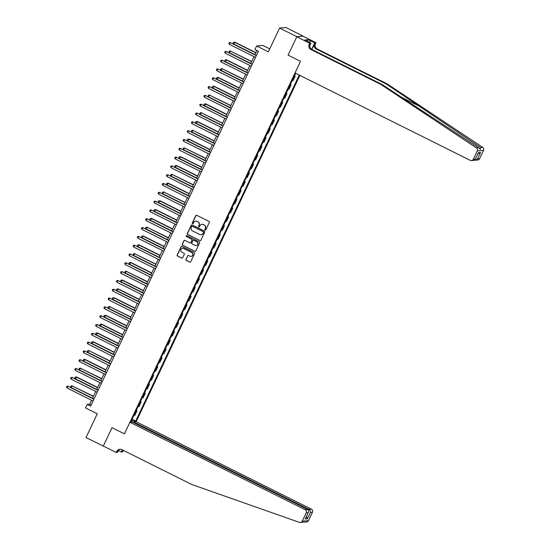 <?xml version="1.0" encoding="UTF-8"?>
<svg xmlns="http://www.w3.org/2000/svg" width="550" height="550" viewBox="0 0 550 550"><rect width="100%" height="100%" fill="white"/><g stroke="black" fill="none" stroke-linecap="round" stroke-linejoin="round"><path stroke-width="0.82" d="M205.123 230.017A0.536 0.529 -95.1 0 0 205.824 229.769L209.303 222.42A0.77 0.749 -95.1 0 0 208.952 221.389L196.762 215.304A0.77 0.749 -95.1 0 0 195.759 215.662L192.28 223.011A0.536 0.529 -95.1 0 0 192.803 223.788A0.536 0.529 -95.1 0 0 193.229 223.486L193.683 222.537A2.461 2.406 -95.1 0 1 196.893 221.403L197.911 221.911A2.461 2.406 -95.1 0 1 199.031 225.204L198.577 226.153A0.536 0.529 -95.1 0 0 199.1 226.93A0.536 0.529 -95.1 0 0 199.526 226.627L199.98 225.679A2.461 2.406 -95.1 0 1 203.191 224.544L204.208 225.046A2.461 2.406 -95.1 0 1 205.329 228.346L204.875 229.295A0.536 0.529 -95.1 0 0 205.123 230.017M202.008 224.297A2.461 2.406 -95.1 0 1 203.363 224.531L204.373 225.032A2.461 2.406 -95.1 0 1 205.494 228.333L205.047 229.281A0.536 0.529 -95.1 0 0 205.487 230.051M196.453 215.229A0.77 0.749 -95.1 0 0 195.931 215.648L192.452 222.998A0.536 0.529 -95.1 0 0 192.892 223.774M195.711 221.155A2.461 2.406 -95.1 0 1 197.065 221.389L198.083 221.891A2.461 2.406 -95.1 0 1 199.196 225.191L198.749 226.139A0.536 0.529 -95.1 0 0 199.189 226.916M185.934 259.366A0.77 0.749 -95.1 0 0 186.285 260.397L189.702 262.103A0.77 0.749 -95.1 0 0 190.706 261.752L194.569 253.584A0.77 0.749 -95.1 0 0 194.219 252.553L182.029 246.476A0.77 0.749 -95.1 0 0 181.026 246.833L177.169 254.994A0.77 0.749 -95.1 0 0 177.519 256.025L181.644 258.087A0.77 0.749 -95.1 0 0 182.648 257.73L184.305 254.238A0.77 0.749 -95.1 0 0 183.954 253.206L181.906 252.182A2.062 2.014 -95.1 0 1 182.593 248.284A2.062 2.014 -95.1 0 1 183.652 248.483L191.675 252.484A2.062 2.014 -95.1 0 1 190.988 256.389A2.062 2.014 -95.1 0 1 189.929 256.19L188.588 255.523A0.77 0.749 -95.1 0 0 187.584 255.874L186.106 259.353A0.77 0.749 -95.1 0 0 186.457 260.384L189.874 262.089A0.77 0.749 -95.1 0 0 190.183 262.164M296.835 36.664L288.09 55.165L300.506 61.359L295.027 72.951L470.243 160.366A2.351 2.296 -95.1 0 0 473.316 159.28L477.263 150.934A2.351 2.296 -95.1 0 0 476.438 147.929L380.834 84.404L310.991 49.555A3.926 3.829 84.9 0 1 309.203 44.309L309.705 43.258L296.773 36.802L303.098 36.101L296.835 36.664L279.593 28.057L268.345 51.844L256.623 45.994L254.952 49.521L258.404 51.239L90.647 406.134L87.196 404.415L85.532 407.942L97.261 413.793L86.013 437.58L103.558 446.153M118.518 450.196L117.487 452.382L116.256 452.492L103.324 446.043L112.007 427.68L103.256 446.181M296.773 36.802L288.09 55.165L300.506 61.359L124.424 433.874L112.007 427.68L124.424 433.874L129.903 422.276L305.119 509.692L307.649 509.465L132.433 422.056L129.903 422.276M199.877 240.591A0.77 0.749 -95.1 0 0 200.881 240.233L204.738 232.072A0.77 0.749 -95.1 0 0 204.387 231.041L192.197 224.957A0.77 0.749 -95.1 0 0 191.194 225.314L187.337 233.475A0.77 0.749 -95.1 0 0 187.688 234.506L200.042 240.57A0.77 0.749 -95.1 0 0 200.351 240.653M199.65 242.825L195.793 250.992A0.77 0.749 -95.1 0 1 194.789 251.343L182.6 245.266A0.77 0.749 -95.1 0 1 182.249 244.234L183.906 240.742A0.77 0.749 -95.1 0 1 184.91 240.384L189.853 242.853A0.77 0.749 -95.1 0 0 190.857 242.502L191.95 240.185A0.77 0.749 -95.1 0 0 191.599 239.154L186.457 236.583A0.536 0.529 -95.1 0 1 186.636 235.565A0.536 0.529 -95.1 0 1 186.911 235.613L199.299 241.801A0.77 0.749 -95.1 0 1 199.65 242.825M279.593 28.057L285.849 27.5L303.098 36.101M133.361 422.517L133.629 421.946L136.159 421.719L299.881 75.371M296.23 73.556L295.481 73.624L131.058 421.465L132.076 421.376L131.34 420.867M299.255 75.061L135.706 421.053L134.681 421.142L134.331 421.884M131.732 422.118L132.076 421.376M269.754 48.867L262.879 45.437L256.623 45.994M91.596 400.256L89.733 404.188L87.196 404.415M256.919 50.504L254.946 54.677M254.018 56.636L250.779 63.484M249.851 65.45L246.62 72.297M245.692 74.264L242.454 81.111M241.526 83.071L238.288 89.918M237.359 91.884L234.121 98.732M233.193 100.691L229.962 107.539M229.034 109.505L225.796 116.353M224.867 118.312L221.629 125.159M220.701 127.126L217.463 133.973M216.535 135.933L213.297 142.78M212.369 144.746L209.137 151.594M208.209 153.56L204.971 160.407M204.043 162.367L200.805 169.214M199.877 171.181L196.639 178.028M195.711 179.988L192.472 186.835M191.544 188.801L188.313 195.649M187.385 197.608L184.147 204.456M183.219 206.422L179.981 213.269M179.053 215.229L175.814 222.076M174.886 224.042L171.655 230.89M170.727 232.856L167.489 239.704M166.561 241.663L163.322 248.511M162.394 250.477L159.156 257.324M158.228 259.284L154.99 266.131M154.062 268.097L150.831 274.945M149.903 276.904L146.664 283.752M145.736 285.718L142.498 292.566M141.57 294.525L138.332 301.373M137.404 303.339L134.166 310.186M133.238 312.153L130.006 318.993M129.078 320.959L125.84 327.807M124.912 329.773L121.674 336.621M120.746 338.58L117.507 345.428M116.579 347.394L113.341 354.241M112.413 356.201L109.182 363.048M108.254 365.014L105.016 371.862M104.088 373.821L100.849 380.669M99.921 382.635L96.683 389.482M95.755 391.442L92.524 398.289M91.218 404.931L89.733 404.188M294.532 75.639L295.233 75.989L294.326 76.072M292.16 80.651L293.067 80.575L295.233 75.989M290.366 84.446L291.074 84.803L290.159 84.886M287.994 89.464L288.908 89.382L291.074 84.803M286.199 93.259L286.907 93.61L285.993 93.692M283.827 98.278L284.742 98.196L286.907 93.61M282.033 102.073L282.741 102.424L281.827 102.506M279.661 107.085L280.576 107.002L282.741 102.424M277.867 110.88L278.575 111.231L277.661 111.313M275.495 115.899L276.409 115.816L278.575 111.231M273.707 119.694L274.409 120.044L273.501 120.127M271.336 124.706L272.243 124.623L274.409 120.044M269.541 128.501L270.249 128.858L269.335 128.934M267.169 133.519L268.084 133.437L270.249 128.858M265.375 137.314L266.083 137.665L265.169 137.748M263.003 142.326L263.918 142.244L266.083 137.665M261.209 146.121L261.917 146.479L261.002 146.554M258.837 151.14L259.751 151.058L261.917 146.479M257.043 154.935L257.751 155.286L256.843 155.368M254.678 159.947L255.585 159.871L257.751 155.286M252.883 163.742L253.591 164.099L252.677 164.182M250.511 168.761L251.426 168.678L253.591 164.099M248.717 172.556L249.425 172.906L248.511 172.989M246.345 177.574L247.259 177.492L249.425 172.906M244.551 181.363L245.259 181.72L244.344 181.803M242.179 186.381L243.093 186.299L245.259 181.72M240.384 190.176L241.093 190.527L240.178 190.609M238.012 195.195L238.927 195.113L241.093 190.527M236.218 198.99L236.926 199.341L236.019 199.423M233.853 204.002L234.761 203.919L236.926 199.341M232.059 207.797L232.767 208.154L231.853 208.23M229.687 212.816L230.601 212.733L232.767 208.154M227.893 216.611L228.601 216.961L227.686 217.044M225.521 221.623L226.435 221.54L228.601 216.961M223.726 225.417L224.434 225.775L223.52 225.851M221.354 230.436L222.269 230.354L224.434 225.775M219.56 234.231L220.268 234.582L219.354 234.664M217.188 239.243L218.103 239.167L220.268 234.582M215.401 243.038L216.102 243.396L215.194 243.478M213.029 248.057L213.936 247.974L216.102 243.396M211.234 251.852L211.942 252.202L211.028 252.285M208.863 256.871L209.777 256.788L211.942 252.202M207.068 260.659L207.776 261.016L206.862 261.099M204.696 265.678L205.611 265.595L207.776 261.016M202.902 269.472L203.61 269.823L202.696 269.906M200.53 274.491L201.444 274.409L203.61 269.823M198.736 278.286L199.444 278.637L198.536 278.719M196.371 283.298L197.278 283.216L199.444 278.637M194.576 287.093L195.284 287.444L194.37 287.526M192.204 292.112L193.119 292.029L195.284 287.444M190.41 295.907L191.118 296.257L190.204 296.34M188.038 300.919L188.952 300.836L191.118 296.257M186.244 304.714L186.952 305.071L186.038 305.147M183.872 309.732L184.786 309.65L186.952 305.071M182.077 313.528L182.786 313.878L181.871 313.961M179.706 318.539L180.62 318.464L182.786 313.878M177.911 322.334L178.619 322.692L177.712 322.774M175.546 327.353L176.454 327.271L178.619 322.692M173.752 331.148L174.46 331.499L173.546 331.581M171.38 336.167L172.294 336.084L174.46 331.499M169.586 339.955L170.294 340.312L169.379 340.395M167.214 344.974L168.128 344.891L170.294 340.312M165.419 348.769L166.127 349.119L165.213 349.202M163.047 353.788L163.962 353.705L166.127 349.119M161.253 357.582L161.961 357.933L161.047 358.016M158.881 362.594L159.796 362.512L161.961 357.933M157.094 366.389L157.795 366.74L156.887 366.822M154.722 371.408L155.629 371.326L157.795 366.74M152.928 375.203L153.636 375.554L152.721 375.636M150.556 380.215L151.47 380.132L153.636 375.554M148.761 384.01L149.469 384.368L148.555 384.443M146.389 389.029L147.304 388.946L149.469 384.368M144.595 392.824L145.303 393.174L144.389 393.257M142.223 397.836L143.137 397.76L145.303 393.174M140.429 401.631L141.137 401.988L140.222 402.071M138.057 406.649L138.971 406.567L141.137 401.988M136.269 410.444L136.978 410.795L136.063 410.877M133.897 415.456L134.805 415.381L136.978 410.795M132.103 419.251L135.706 421.053M131.739 420.014L134.681 421.142M191.888 224.881A0.77 0.749 -95.1 0 0 191.366 225.301L187.509 233.461A0.77 0.749 -95.1 0 0 187.859 234.492L200.042 240.57M203.431 232.354A0.536 0.529 -95.1 0 0 203.184 231.639L192.486 226.298A0.536 0.529 -95.1 0 0 191.785 226.545L191.311 227.549A2.461 2.406 -95.1 0 0 192.431 230.849L199.746 234.492A2.461 2.406 -95.1 0 0 202.957 233.358L203.596 232.341A0.536 0.529 -95.1 0 0 203.356 231.619L203.184 231.639M192.294 226.249A0.536 0.529 -95.1 0 1 192.658 226.284L203.356 231.619M201.094 234.726A2.461 2.406 -95.1 0 0 203.129 233.344L202.957 233.358M203.596 232.341L203.129 233.344M184.594 240.309A0.77 0.749 -95.1 0 0 184.071 240.728L182.421 244.221A0.77 0.749 -95.1 0 0 182.772 245.252L194.961 251.329A0.77 0.749 -95.1 0 0 195.271 251.405M190.327 242.914A0.77 0.749 -95.1 0 0 191.022 242.481L192.122 240.164A0.77 0.749 -95.1 0 0 191.771 239.14L186.457 236.583M186.718 235.565A0.536 0.529 -95.1 0 0 186.622 236.569M194.982 245.41A2.062 2.014 -95.1 0 0 197.835 243.939A2.062 2.014 -95.1 0 0 196.728 241.711L193.903 240.302A0.77 0.749 -95.1 0 0 192.899 240.653L191.799 242.969A0.77 0.749 -95.1 0 0 192.149 244.001L194.982 245.41M196.123 245.603A2.062 2.014 -95.1 0 0 196.9 241.697L196.728 241.711M193.593 240.226A0.77 0.749 -95.1 0 1 194.074 240.288L196.9 241.697M188.279 255.441A0.77 0.749 -95.1 0 0 187.756 255.86L186.106 259.353M191.07 256.382A2.062 2.014 -95.1 0 0 191.847 252.471L191.675 252.484M182.683 248.277A2.062 2.014 -95.1 0 1 183.824 248.469L191.847 252.471M181.72 246.4A0.77 0.749 -95.1 0 0 181.197 246.812L177.334 254.98A0.77 0.749 -95.1 0 0 177.684 256.011L181.816 258.067A0.77 0.749 -95.1 0 0 182.126 258.149M255.901 52.662L234.912 42.192L233.654 43.993L254.973 54.629M255.805 52.862L234.492 42.233L233.468 42.302L234.912 42.192M233.654 43.993L233.138 43.01L233.468 42.302M256.431 55.412L230.264 42.611L256.334 55.619M229.426 44.371L228.91 43.381L229.24 42.68L230.264 42.611L229.426 44.371L255.502 57.379M229.24 42.68L230.684 42.57M380.834 84.404L381.762 84.322L478.569 147.737L480.349 149.332L480.556 147.558L386.169 83.923L316.319 49.081A3.926 3.829 84.9 0 1 314.538 43.835L315.466 43.752L315.961 42.694L303.029 36.245M386.169 83.923L387.09 83.841L317.247 48.998A3.926 3.829 84.9 0 1 315.466 43.752M309.203 44.309L310.131 44.227A3.926 3.829 84.9 0 0 311.912 49.472L381.762 84.322M473.316 159.28L475.337 159.101L478.369 152.687L480.583 152.488L477.551 158.902L479.572 158.723L483.519 150.377L477.263 150.934M480.556 147.558L482.694 147.373L387.09 83.841M309.705 43.258L310.929 43.148L306.9 41.133M307.361 41.367L308.151 39.682L304.893 39.971L306.962 41.002M308.151 39.682L314.738 42.804L315.961 42.694M310.929 43.148L309.76 45.616M311.877 49.459L314.538 43.835M311.651 49.328L314.738 42.804M482.694 147.373A2.351 2.296 84.9 0 1 483.519 150.377M479.572 158.723A2.351 2.296 84.9 0 1 477.709 160.036L474.492 160.215M310.496 40.693L309.636 42.501M309.43 42.398L310.228 40.714M475.337 159.101L473.908 160.373L471.453 160.593M478.369 152.687L478.039 153.374M480.583 152.488L477.847 153.883M477.551 158.902L475.255 160.256M303.731 522.074L300.382 522.5A2.351 2.296 -95.1 0 0 302.239 521.187L308.502 520.63A2.351 2.296 84.9 0 1 306.639 521.943L304.356 522.143M300.382 522.5A2.351 2.296 -95.1 0 1 299.434 522.383L191.716 484.474L121.873 449.632A3.926 3.829 -95.1 0 0 116.758 451.433L116.256 452.492M136.159 421.719L311.376 509.135A2.351 2.296 84.9 0 1 312.448 512.277L310.427 512.462L307.395 518.877L305.174 519.069L308.206 512.655L306.192 512.841L302.239 521.187M312.448 512.277L308.502 520.63M123.317 450.354A3.926 3.829 -95.1 0 0 123.014 450.876L122.519 451.935L121.289 452.045L122.327 449.859M118.339 450.574L121.289 452.045M133.629 421.946L308.846 509.355L311.376 509.135M122.698 450.044A3.926 3.829 -95.1 0 0 122.093 450.959L122.561 449.976M306.192 512.841A2.351 2.296 -95.1 0 0 305.119 509.692M120.326 449.24A3.926 3.829 -95.1 0 0 117.686 451.351L116.758 451.433M310.427 512.462C310.592 511.149 310.062 510.111 308.846 509.355L308.447 510.207M307.395 518.877L306.536 516.292M305.174 519.069L305.587 518.21M307.649 509.465C308.798 510.228 308.99 511.287 308.206 512.655L305.422 518.65M251.735 61.476L230.326 51.04L229.494 52.807L250.807 63.436M251.639 61.676L230.326 51.04L229.302 51.116L230.746 51.006M229.494 52.807L228.972 51.817L229.302 51.116M247.569 70.283L226.586 59.819L225.328 61.614L246.641 72.249M247.472 70.489L226.16 59.854L225.143 59.922L226.586 59.819M225.328 61.614L224.806 60.631L225.143 59.922M243.403 79.097L221.994 68.667L221.162 70.427L242.474 81.056M243.306 79.296L221.994 68.667L220.976 68.736L222.42 68.626M221.162 70.427L220.639 69.438L220.976 68.736M252.264 64.226L226.098 51.418L252.168 64.426M225.266 53.185L224.744 52.195L225.074 51.487L226.098 51.418L225.266 53.185L251.336 66.192M225.074 51.487L226.518 51.384M248.098 73.04L221.932 60.232L248.009 73.239M221.1 61.992L220.577 61.009L220.914 60.301L221.932 60.232L221.1 61.992L247.17 74.999M220.914 60.301L222.351 60.191M243.939 81.847L217.766 69.039L243.843 82.046M216.934 70.806L216.411 69.816L216.748 69.114L217.766 69.039L216.934 70.806L243.011 83.813M216.748 69.114L218.192 69.004M239.236 87.904L218.254 77.44L216.996 79.234L238.308 89.87M239.147 88.11L217.827 77.474L216.81 77.543L218.254 77.44M216.996 79.234L216.48 78.251L216.81 77.543M239.772 90.661L213.599 77.852L239.676 90.86M212.768 79.612L212.252 78.629L212.582 77.921L213.599 77.852L212.768 79.612L238.844 92.62M212.582 77.921L214.026 77.811M235.077 96.718L214.087 86.247L212.829 88.048L234.149 98.684M234.981 96.917L213.668 86.288L212.644 86.357L214.087 86.247M212.829 88.048L212.314 87.058L212.644 86.357M235.606 99.468L209.44 86.666L235.51 99.674M208.601 88.426L208.086 87.436L208.416 86.735L209.44 86.666L208.601 88.426L234.678 101.434M208.416 86.735L209.859 86.625M230.911 105.531L209.502 95.095L208.67 96.862L229.982 107.491M230.814 105.731L209.502 95.095L208.484 95.164L209.921 95.061M208.67 96.862L208.147 95.872L208.484 95.164M231.44 108.281L205.274 95.473L231.344 108.481M204.442 97.233L203.919 96.25L204.256 95.542L205.274 95.473L204.442 97.233L230.512 110.241M204.256 95.542L205.693 95.439M226.744 114.338L205.762 103.868L204.504 105.669L225.816 116.304M226.648 114.537L205.336 103.909L204.318 103.978L205.762 103.868M204.504 105.669L203.981 104.679L204.318 103.978M227.274 117.088L201.107 104.287L227.184 117.294M200.276 106.047L199.753 105.057L200.09 104.356L201.107 104.287L200.276 106.047L226.346 119.054M200.09 104.356L201.534 104.246M222.578 123.152L201.169 112.716L200.337 114.483L221.65 125.111M222.482 123.351L201.169 112.716L200.152 112.784L201.596 112.681M200.337 114.483L199.815 113.493L200.152 112.784M223.114 125.902L196.941 113.094L223.018 126.101M196.109 114.854L195.587 113.871L195.924 113.162L196.941 113.094L196.109 114.854L222.186 127.861M195.924 113.162L197.367 113.059M218.419 131.959L197.429 121.488L196.171 123.289L217.491 133.925M218.322 132.158L197.01 121.529L195.986 121.598L197.429 121.488M196.171 123.289L195.656 122.306L195.986 121.598M218.948 134.709L192.775 121.907L218.852 134.915M191.943 123.667L191.428 122.677L191.758 121.976L192.775 121.907L191.943 123.667L218.02 136.675M191.758 121.976L193.201 121.866M214.252 140.772L192.844 130.336L192.012 132.103L213.324 142.732M214.156 140.972L192.844 130.336L191.819 130.412L193.263 130.302M192.012 132.103L191.489 131.113L191.819 130.412M214.782 143.522L188.616 130.714L214.686 143.722M187.784 132.481L187.261 131.491L187.591 130.783L188.616 130.714L187.784 132.481L213.854 145.489M187.591 130.783L189.035 130.68M210.086 149.579L189.097 139.109L187.846 140.91L209.158 151.546M209.99 149.786L188.678 139.15L187.66 139.219L189.097 139.109M187.846 140.91L187.323 139.927L187.66 139.219M210.616 152.336L184.449 139.528L210.519 152.536M183.617 141.288L183.095 140.305L183.432 139.597L184.449 139.528L183.617 141.288L209.688 154.296M183.432 139.597L184.869 139.487M205.92 158.393L184.511 147.964L183.679 149.724L204.992 160.353M205.824 158.593L184.511 147.964L183.494 148.032L184.938 147.922M183.679 149.724L183.157 148.734L183.494 148.032M206.449 161.143L180.283 148.335L206.36 161.343M179.451 150.102L178.929 149.112L179.266 148.411L180.283 148.335L179.451 150.102L205.521 163.109M179.266 148.411L180.709 148.301M201.754 167.2L180.771 156.736L179.513 158.531L200.826 169.166M201.664 167.406L180.345 156.771L179.327 156.839L180.771 156.736M179.513 158.531L178.998 157.547L179.327 156.839M202.29 169.957L176.117 157.149L202.194 170.156M175.285 158.909L174.769 157.926L175.099 157.218L176.117 157.149L175.285 158.909L201.362 171.916M175.099 157.218L176.543 157.108M197.594 176.014L176.605 165.543L175.347 167.344L196.666 177.98M197.498 176.213L176.186 165.584L175.161 165.653L176.605 165.543M175.347 167.344L174.831 166.354L175.161 165.653M198.124 178.764L171.958 165.956L198.028 178.963M171.119 167.722L170.603 166.733L170.933 166.031L171.958 165.956L171.119 167.722L197.196 180.73M170.933 166.031L172.377 165.921M193.428 184.827L172.019 174.391L171.188 176.158L192.5 186.787M193.332 185.027L172.019 174.391L170.995 174.46L172.439 174.357M171.188 176.158L170.665 175.168L170.995 174.46M193.958 187.577L167.791 174.769L193.861 187.777M166.959 176.529L166.437 175.546L166.767 174.838L167.791 174.769L166.959 176.529L193.029 189.537M166.767 174.838L168.211 174.735M189.262 193.634L168.272 183.164L167.021 184.965L188.334 195.601M189.166 193.834L167.853 183.205L166.836 183.274L168.272 183.164M167.021 184.965L166.499 183.975L166.836 183.274M189.791 196.384L163.625 183.583L189.702 196.591M162.793 185.343L162.271 184.353L162.608 183.652L163.625 183.583L162.793 185.343L188.863 198.351M162.608 183.652L164.044 183.542M185.096 202.448L163.687 192.012L162.855 193.779L184.167 204.407M184.999 202.647L163.687 192.012L162.669 192.081L164.113 191.978M162.855 193.779L162.333 192.789L162.669 192.081M185.632 205.198L159.459 192.39L185.536 205.397M158.627 194.15L158.104 193.167L158.441 192.459L159.459 192.39L158.627 194.15L184.704 207.157M158.441 192.459L159.885 192.356M180.929 211.255L159.947 200.784L158.689 202.586L180.001 213.221M180.84 211.454L159.521 200.826L158.503 200.894L159.947 200.784M158.689 202.586L158.173 201.603L158.503 200.894M181.466 214.005L155.292 201.204L181.369 214.211M154.461 202.964L153.945 201.974L154.275 201.272L155.292 201.204L154.461 202.964L180.538 215.971M154.275 201.272L155.719 201.163M176.77 220.069L155.781 209.598L154.522 211.399L175.842 222.028M176.674 220.268L155.361 209.633L154.337 209.708L155.781 209.598M154.522 211.399L154.007 210.409L154.337 209.708M177.299 222.819L151.133 210.011L177.203 223.018M150.294 211.778L149.779 210.788L150.109 210.079L151.133 210.011L150.294 211.778L176.371 224.785M150.109 210.079L151.553 209.976M172.604 228.876L151.614 218.405L150.363 220.206L171.676 230.842M172.507 229.082L151.195 218.446L150.178 218.515L151.614 218.405M150.363 220.206L149.841 219.223L150.178 218.515M173.133 231.633L146.967 218.824L173.037 231.832M146.135 220.584L145.613 219.601L145.942 218.893L146.967 218.824L146.135 220.584L172.205 233.592M145.942 218.893L147.386 218.783M168.438 237.689L147.029 227.26L146.197 229.02L167.509 239.649M168.341 237.889L147.029 227.26L146.011 227.329L147.455 227.219M146.197 229.02L145.674 228.03L146.011 227.329M168.967 240.439L142.801 227.631L168.877 240.639M141.969 229.398L141.446 228.408L141.783 227.707L142.801 227.631L141.969 229.398L168.039 242.406M141.783 227.707L143.227 227.597M164.271 246.496L143.289 236.032L142.031 237.827L163.343 248.462M164.175 246.702L142.863 236.067L141.845 236.136L143.289 236.032M142.031 237.827L141.508 236.844L141.845 236.136M164.808 249.253L138.634 236.445L164.711 249.452M137.803 238.205L137.28 237.222L137.617 236.514L138.634 236.445L137.803 238.205L163.879 251.212M137.617 236.514L139.061 236.404M160.105 255.31L139.123 244.839L137.864 246.641L159.177 257.276M160.016 255.509L138.696 244.881L137.679 244.949L139.123 244.839M137.864 246.641L137.349 245.651L137.679 244.949M160.641 258.06L134.468 245.252L160.545 258.259M133.636 247.019L133.121 246.029L133.451 245.327L134.468 245.252L133.636 247.019L159.713 260.026M133.451 245.327L134.894 245.218M155.946 264.124L134.537 253.688L133.705 255.447L155.017 266.083M155.849 264.323L134.537 253.688L133.512 253.756L134.956 253.653M133.705 255.447L133.183 254.464L133.512 253.756M156.475 266.874L130.309 254.066L156.379 267.073M129.477 255.826L128.954 254.843L129.284 254.134L130.309 254.066L129.477 255.826L155.547 268.833M129.284 254.134L130.728 254.031M151.779 272.931L130.79 262.46L129.539 264.261L150.851 274.897M151.683 273.13L130.371 262.501L129.353 262.57L130.79 262.46M129.539 264.261L129.016 263.271L129.353 262.57M152.309 275.681L126.142 262.879L152.213 275.887M125.311 264.639L124.788 263.649L125.125 262.948L126.142 262.879L125.311 264.639L151.381 277.647M125.125 262.948L126.562 262.838M147.613 281.744L126.204 271.308L125.373 273.075L146.685 283.704M147.517 281.944L126.204 271.308L125.187 271.377L126.631 271.274M125.373 273.075L124.85 272.085L125.187 271.377M148.142 284.494L121.976 271.686L148.053 284.694M121.144 273.446L120.622 272.463L120.959 271.755L121.976 271.686L121.144 273.446L147.214 286.454M120.959 271.755L122.402 271.652M143.447 290.551L122.464 280.081L121.206 281.882L142.519 292.518M143.351 290.751L122.038 280.122L121.021 280.191L122.464 280.081M121.206 281.882L120.691 280.899L121.021 280.191M143.983 293.301L117.81 280.5L143.887 293.507M116.978 282.26L116.463 281.27L116.792 280.569L117.81 280.5L116.978 282.26L143.055 295.268M116.792 280.569L118.236 280.459M139.287 299.365L118.298 288.894L117.04 290.696L138.359 301.324M139.191 299.564L117.879 288.929L116.854 289.004L118.298 288.894M117.04 290.696L116.524 289.706L116.854 289.004M139.817 302.115L113.651 289.307L139.721 302.314M112.812 291.074L112.296 290.084L112.626 289.376L113.651 289.307L112.812 291.074L138.889 304.081M112.626 289.376L114.07 289.272M135.121 308.172L114.132 297.701L112.881 299.502L134.193 310.138M135.025 308.378L113.713 297.743L112.688 297.811L114.132 297.701M112.881 299.502L112.358 298.519L112.688 297.811M135.651 310.929L109.484 298.121L135.554 311.128M108.652 299.881L108.13 298.891L108.46 298.189L109.484 298.121L108.652 299.881L134.722 312.888M108.46 298.189L109.904 298.079M130.955 316.986L109.546 306.549L108.714 308.316L130.027 318.945M130.859 317.185L109.546 306.549L108.529 306.625L109.966 306.515M108.714 308.316L108.192 307.326L108.529 306.625M131.484 319.736L105.318 306.928L131.388 319.935M104.486 308.694L103.964 307.704L104.301 307.003L105.318 306.928L104.486 308.694L130.556 321.702M104.301 307.003L105.738 306.893M126.789 325.793L105.806 315.329L104.548 317.123L125.861 327.759M126.692 325.999L105.38 315.363L104.363 315.432L105.806 315.329M104.548 317.123L104.026 316.14L104.363 315.432M127.325 328.549L101.152 315.741L127.229 328.749M100.32 317.501L99.797 316.518L100.134 315.81L101.152 315.741L100.32 317.501L126.397 330.509M100.134 315.81L101.578 315.7M122.623 334.606L101.64 324.136L100.382 325.937L121.694 336.572M122.533 334.806L101.214 324.177L100.196 324.246L101.64 324.136M100.382 325.937L99.866 324.947L100.196 324.246M123.159 337.356L96.986 324.548L123.062 337.556M96.154 326.315L95.638 325.325L95.968 324.624L96.986 324.548L96.154 326.315L122.231 339.322M95.968 324.624L97.412 324.514M118.463 343.413L97.474 332.949L96.216 334.744L117.535 345.379M118.367 343.619L97.054 332.984L96.03 333.053L97.474 332.949M96.216 334.744L95.7 333.761L96.03 333.053M118.993 346.17L92.826 333.362L118.896 346.369M91.988 335.122L91.472 334.139L91.802 333.431L92.826 333.362L91.988 335.122L118.064 348.129M91.802 333.431L93.246 333.327M114.297 352.227L93.308 341.756L92.056 343.558L113.369 354.193M114.201 352.426L92.888 341.798L91.864 341.866L93.308 341.756M92.056 343.558L91.534 342.567L91.864 341.866M114.826 354.977L88.66 342.176L114.73 355.183M87.828 343.936L87.306 342.946L87.636 342.244L88.66 342.176L87.828 343.936L113.898 356.943M87.636 342.244L89.079 342.134M110.131 361.041L88.722 350.604L87.89 352.371L109.203 363M110.034 361.24L88.722 350.604L87.704 350.673L89.148 350.57M87.89 352.371L87.367 351.381L87.704 350.673M110.66 363.791L84.494 350.982L110.571 363.99M83.662 352.743L83.139 351.759L83.476 351.051L84.494 350.982L83.662 352.743L109.732 365.75M83.476 351.051L84.92 350.948M105.964 369.848L84.982 359.377L83.724 361.178L105.036 371.814M105.868 370.047L84.556 359.418L83.538 359.487L84.982 359.377M83.724 361.178L83.201 360.195L83.538 359.487M106.501 372.598L80.328 359.796L106.404 372.804M79.496 361.556L78.973 360.566L79.31 359.865L80.328 359.796L79.496 361.556L105.573 374.564M79.31 359.865L80.754 359.755M101.798 378.661L80.389 368.225L79.558 369.992L100.87 380.621M101.709 378.861L80.389 368.225L79.372 368.301L80.816 368.191M79.558 369.992L79.042 369.002L79.372 368.301M102.334 381.411L76.161 368.603L102.238 381.611M75.329 370.37L74.814 369.38L75.144 368.672L76.161 368.603L75.329 370.37L101.406 383.377M75.144 368.672L76.588 368.569M97.639 387.468L76.649 376.998L75.398 378.799L96.711 389.434M97.542 387.674L76.23 377.039L75.206 377.107L76.649 376.998M75.398 378.799L74.876 377.816L75.206 377.107M98.168 390.225L72.002 377.417L98.072 390.424M71.163 379.177L70.648 378.187L70.977 377.486L72.002 377.417L71.163 379.177L97.24 392.184M70.977 377.486L72.421 377.376M93.473 396.282L72.064 385.846L71.232 387.612L92.544 398.241M93.376 396.481L72.064 385.846L71.046 385.921L72.483 385.811M71.232 387.612L70.709 386.623L71.046 385.921M94.002 399.032L67.836 386.224L93.906 399.231M67.004 387.991L66.481 387.001L66.818 386.299L67.836 386.224L67.004 387.991L93.074 400.998M66.818 386.299L68.255 386.189M420.619 106.817L400.565 96.814M316.319 49.081L317.247 48.998M311.912 49.472L310.991 49.555M476.438 147.929L478.569 147.737M122.093 450.959L123.014 450.876M478.239 153.058L475.207 159.472"/></g></svg>
